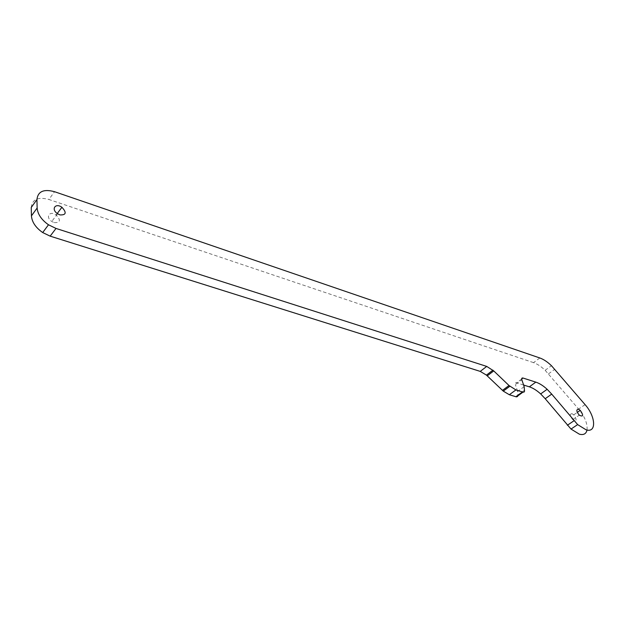 <?xml version="1.0" encoding="UTF-8"?>
<svg xmlns="http://www.w3.org/2000/svg" width="625" height="625" viewBox="0 0 625 625"><rect width="100%" height="100%" fill="white"/><g stroke="black" fill="none" stroke-linecap="round" stroke-linejoin="round"><path stroke-width="0.47" stroke-dasharray="3.12 2.34" d="M523.609 385.031L516.508 382.797C515.383 382.57 515 383.164 515.367 384.586L521.852 379.805M539.812 357.969L533.531 362.641C537.312 363.961 541.188 366.516 545.148 370.297L578.625 409.07C584.852 416.789 587.648 423.773 587.023 430.023M533.531 362.641L48.875 199.469L54.555 191.711M524.156 386.656L517.633 391.414L517.906 395.062C518.148 396.508 517.664 397.109 516.461 396.883M54.133 222.617C60.375 222.82 61.047 220.266 56.148 214.969C49.688 210.281 45.008 217.078 51.781 221.461L54.133 222.617M517.633 391.414L515.367 384.586M571.961 413.672C569.555 413.984 569.812 415.977 572.734 419.648C576.812 421.516 577.164 419.906 573.773 414.82L571.961 413.672M31.25 207.453C32.219 199.289 38.094 196.625 48.875 199.469M521.688 378.977L516.508 382.797M548.492 373.859L554.805 369.273M585.086 404.641L578.625 409.07M524.453 390.297L517.906 395.062M57.563 213.742L51.781 221.461M57.242 213.508L56.148 214.969M573.773 414.82L577.297 412.414M572.734 419.648L579.289 415.188M545.148 370.297L551.445 365.695"/><path stroke-width="0.94" d="M535.812 382.133C539.484 383.352 543.258 385.734 547.141 389.289L551.711 394.109L545.211 398.719L540.664 393.93C536.797 390.391 533.031 388.023 529.352 386.836L535.812 382.133L522.977 378.023L521.688 378.977M529.352 386.836L523.609 385.031M551.711 394.109L577.648 424.602L586.016 429.773C596.727 433.359 595.797 416.578 585.086 404.641L551.445 365.695C547.469 361.883 543.594 359.312 539.812 357.969L54.555 191.711C43.734 188.789 37.859 191.414 36.93 199.586L31.25 207.453L31.438 215.867L37.148 208.008L36.93 199.586M545.211 398.719L571.023 429.07L579.383 434.195C583.617 435.25 586.172 433.859 587.023 430.023M502.461 390.375L509.016 385.523L515.906 389.93L522.438 391.945L515.875 396.719L509.336 394.742L503.273 391.117L486.438 375.117L480.234 371.391L50.164 236.148L42.688 232.547C35.672 227.602 31.922 222.039 31.438 215.867M480.234 371.391L486.719 366.414L56.008 228.437L50.164 236.148M509.016 385.523L493.734 370.914L487.242 375.852M515.875 396.719L516.461 396.883L523.023 392.109C524.219 392.352 524.703 391.742 524.453 390.297L524.156 386.656L521.852 379.805C521.477 378.383 521.852 377.789 522.977 378.023M522.438 391.945L523.023 392.109M59.922 214.914C66.172 215.156 66.836 212.609 61.906 207.273C55.406 202.539 50.75 209.312 57.563 213.742L59.922 214.914M578.477 409.211C576.086 409.508 576.352 411.5 579.289 415.188C583.367 417.078 583.703 415.469 580.289 410.367L578.477 409.211M37.148 208.008C37.664 214.188 41.445 219.781 48.492 224.781L56.008 228.437M486.719 366.414L493.734 370.914M573.984 420.766L567.375 425.25M515.906 389.93L509.336 394.742M577.648 424.602L571.023 429.07M61.906 207.273L57.242 213.508M577.297 412.414L580.289 410.367M48.492 224.781L42.688 232.547M547.141 389.289L540.664 393.93M509.828 386.273L503.273 391.117M486.438 375.117L492.93 370.172"/></g></svg>
